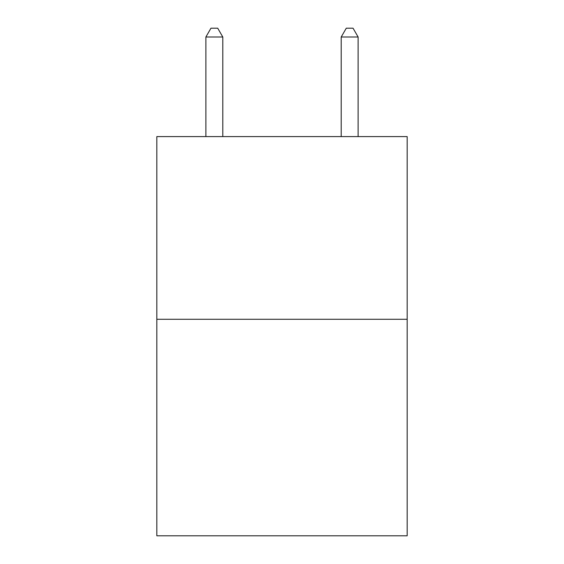 <?xml version="1.0" encoding="UTF-8"?>
<svg xmlns="http://www.w3.org/2000/svg" width="564" height="564" viewBox="0 0 564 564"><rect width="100%" height="100%" fill="white"/><g stroke="black" fill="none" stroke-linecap="round" stroke-linejoin="round"><path stroke-width="0.85" d="M407.173 319.28L407.173 136.594L156.827 136.594L156.827 535.8L407.173 535.8L407.173 319.28L156.827 319.28M222.794 136.594L222.794 36.998L205.881 36.998L205.881 136.594M205.881 36.998L210.957 28.2L217.718 28.2L222.794 36.998M358.119 136.594L358.119 36.998L341.206 36.998L341.206 136.594M341.206 36.998L346.282 28.2L353.043 28.2L358.119 36.998"/></g></svg>
